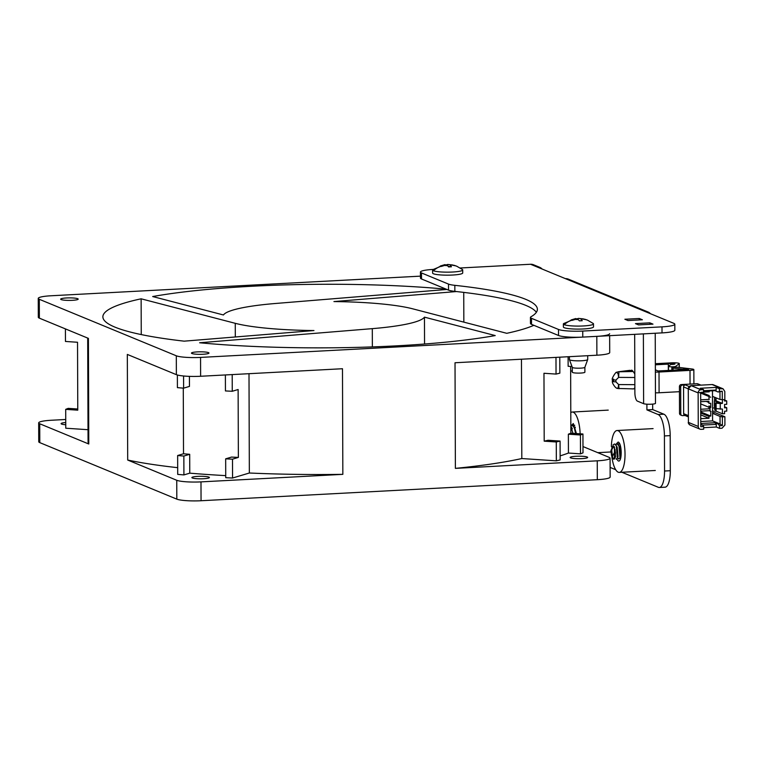<?xml version="1.0" encoding="UTF-8"?>
<svg xmlns="http://www.w3.org/2000/svg" width="765" height="765" viewBox="0 0 765 765"><rect width="100%" height="100%" fill="white"/><g stroke="black" fill="none" stroke-linecap="round" stroke-linejoin="round"><path stroke-width="1.15" d="M203.509 478.737A8.769 1.262 179.8 0 1 191.881 477.58A8.769 1.262 179.8 0 1 197.781 476.375A8.769 1.262 179.8 0 1 209.419 477.523A8.769 1.262 179.8 0 1 203.509 478.737M424.556 344.021L424.46 317.15L495.223 335.567A221.075 31.786 179.8 0 1 396.194 345.857A221.075 31.786 179.8 0 1 199.627 342.768L372.297 328.644L372.354 346.908M581.763 458.637A8.769 1.262 179.8 0 1 570.135 457.489A8.769 1.262 179.8 0 1 576.035 456.275A8.769 1.262 179.8 0 1 587.663 457.422A8.769 1.262 179.8 0 1 581.763 458.637M65.742 424.747A8.769 1.262 179.8 0 1 61.095 423.647A8.769 1.262 179.8 0 1 65.742 422.519M203.079 354.252A8.769 1.262 179.8 0 1 191.451 353.105A8.769 1.262 179.8 0 1 197.351 351.89A8.769 1.262 179.8 0 1 208.979 353.048A8.769 1.262 179.8 0 1 203.079 354.252M72.293 300.32A8.769 1.262 179.8 0 1 60.665 299.172A8.769 1.262 179.8 0 1 66.565 297.958A8.769 1.262 179.8 0 1 78.193 299.105A8.769 1.262 179.8 0 1 72.293 300.32M421.505 276.089L51.083 295.768A19.058 2.744 -0.2 0 0 38.25 298.398L38.317 317.265A19.058 2.744 -0.2 0 0 39.359 318.154L88.415 338.379L88.778 443.996L39.732 423.772A19.058 2.744 179.8 0 1 38.68 422.882L38.747 441.74A19.058 2.744 -0.2 0 0 39.799 442.629L176.811 499.134A19.058 2.744 -0.2 0 0 201.052 500.74L597.312 479.693A19.058 2.744 -0.2 0 0 610.145 477.054L610.078 458.197A19.058 2.744 179.8 0 1 597.245 460.826L455.385 468.371L455.022 362.753L596.882 355.209A19.058 2.744 -0.2 0 0 609.715 352.579L609.648 335.672M141.133 298.809L235.257 323.318A101.009 14.525 179.8 0 0 313.966 330.547L184.164 341.161A221.075 31.786 179.8 0 1 102.873 316.834A221.075 31.786 179.8 0 1 141.133 298.809L141.257 334.582M463.839 322.132L463.733 292.393M533.855 325.316A221.075 31.786 179.8 0 1 506.765 333.31L412.631 308.802A101.009 14.525 179.8 0 0 333.932 301.573L456.485 291.551M446.913 289.457L275.601 303.476A101.009 14.525 179.8 0 0 223.437 314.97L152.675 296.543A221.075 31.786 179.8 0 1 446.177 289.16M424.46 317.15A101.009 14.525 179.8 0 1 372.297 328.644M127.698 460.042L127.325 354.425L176.371 374.659A19.058 2.744 -0.2 0 0 200.612 376.265L342.481 368.73L342.844 474.348L200.985 481.883A19.058 2.744 179.8 0 1 176.744 480.277L127.698 460.042A236.328 33.976 -0.2 0 0 177.69 467.673M176.371 374.659L176.313 355.792L39.292 299.287L39.359 318.154M38.68 422.882A19.058 2.744 179.8 0 1 51.513 420.243L65.733 419.488M582.987 446.559L609.036 457.307A19.058 2.744 179.8 0 1 610.078 458.197M596.882 355.209L596.815 336.351L200.554 357.408L200.612 376.265M176.313 355.792A19.058 2.744 -0.2 0 0 200.554 357.408M596.815 336.351A19.058 2.744 -0.2 0 0 609.648 333.722M38.25 298.398A19.058 2.744 -0.2 0 0 39.292 299.287M232.56 478.029L232.493 459.172A274.444 39.455 179.8 0 1 225.665 458.837L225.732 477.695A274.444 39.455 -0.2 0 0 232.56 478.029L249.342 473.009A236.328 33.976 -0.2 0 0 342.844 474.348M183.284 388.132L183.514 453.769L177.643 455.529L177.71 474.386A274.444 39.455 -0.2 0 0 183.916 474.912L189.768 473.162A261.104 37.542 -0.2 0 0 225.723 475.629M455.385 468.371A236.328 33.976 -0.2 0 0 521.816 458.541L556.337 460.836A274.444 39.455 -0.2 0 0 560.152 459.928L560.085 441.07A274.444 39.455 179.8 0 1 556.279 441.969L556.337 460.836M560.133 455.864A261.104 37.542 -0.2 0 0 568.433 453.043L580.482 453.846A274.444 39.455 -0.2 0 0 583.006 452.851L582.94 433.994L570.862 433.191L570.633 366.454M87.698 338.082L88.061 441.367A236.328 33.976 -0.2 0 0 88.778 443.996M65.408 328.893L65.455 341.458L77.533 342.261L77.772 410.164L65.694 409.361L65.761 428.218L88.013 429.701M521.816 458.541L521.462 359.215M248.998 373.693L249.342 473.009M177.365 374.984L177.404 387.635A274.444 39.455 -0.2 0 0 183.61 388.161L183.571 375.988M232.493 459.172L238.364 457.413L238.125 389.519L232.254 391.278L232.197 374.592M225.665 458.837L231.527 457.078A261.104 37.542 -0.2 0 0 238.364 457.413M189.433 376.361L189.462 386.401L183.61 388.161M183.514 453.769A261.104 37.542 -0.2 0 0 189.701 454.305L189.768 473.162M189.701 454.305L183.849 456.055L183.916 474.912M183.849 456.055A274.444 39.455 179.8 0 1 177.643 455.529M555.983 357.389L556.04 374.075L543.963 373.272L544.202 441.166L556.279 441.969M582.94 433.994A274.444 39.455 179.8 0 1 580.415 434.989L580.482 453.846M580.415 434.989L568.366 434.185L568.433 453.043M544.202 441.166A261.104 37.542 -0.2 0 0 548.036 440.267L560.085 441.07M568.366 434.185A261.104 37.542 -0.2 0 0 570.862 433.191M572 366.54L568.137 366.282L568.099 356.739M65.694 409.361A274.444 39.455 179.8 0 1 68.219 408.367L77.762 409.007M232.254 391.278A274.444 39.455 -0.2 0 1 225.436 390.934L225.379 374.955M556.04 374.075A274.444 39.455 -0.2 0 0 559.846 373.167L559.789 357.188M634.673 334.343L634.874 392.541A7.621 2.458 -93 0 0 637.388 401.109L643.623 403.681A6.101 0.88 -0.2 0 0 651.378 404.197A6.101 0.88 -0.2 0 0 655.481 403.346L655.232 333.253M663.896 414.2L658.13 414.515A19.058 6.158 87 0 1 664.422 435.935L664.546 471.02A19.058 6.158 87 0 1 659.325 487.487L665.091 487.181A19.058 6.158 -93 0 0 670.312 470.714L670.188 435.629A19.058 6.158 -93 0 0 663.896 414.2L652.679 409.581L652.66 404.102M659.325 487.487A19.058 6.158 87 0 1 658.378 487.315L621.878 472.263M615.72 469.72L610.116 467.405M433.124 269.433A19.058 2.744 -0.2 0 0 420.444 272.063A19.058 2.744 -0.2 0 0 421.486 272.952L448.5 284.092A19.058 2.744 -0.2 0 0 454.831 285.335A213.454 30.686 179.8 0 1 537.384 309.28A213.454 30.686 179.8 0 1 531.015 316.758A19.058 2.744 -0.2 0 0 530.441 317.418A19.058 2.744 -0.2 0 0 531.493 318.317L558.507 329.457A19.058 2.744 -0.2 0 0 582.748 331.063L661.993 326.856A19.058 2.744 -0.2 0 0 674.826 324.217A19.058 2.744 -0.2 0 0 673.783 323.327L645.134 311.518A7.621 7.134 -67.6 0 1 648.07 312.005L568.347 279.139A7.621 7.134 112.4 0 0 565.412 278.642L536.772 266.822A7.621 7.134 -67.6 0 1 539.698 267.32L533.473 264.747A7.621 7.134 112.4 0 0 530.537 264.26L460.214 267.989M539.698 267.32A7.621 7.134 -67.6 0 1 542.127 269.031M648.07 312.005A7.621 7.134 -67.6 0 1 650.499 313.726M652.679 409.581L646.922 409.887L646.894 404.178M658.13 414.515L646.922 409.887M632.971 388.897L631.68 388.888M630.437 370.604L631.852 370.155L633.286 371.78M572.306 370.279A7.621 2.458 87 0 1 571.292 371.082L570.642 371.111M624.871 319.254L639.282 318.489L642.399 319.78L627.989 320.545L624.871 319.254M635.457 323.624L649.868 322.859L652.985 324.14L638.574 324.905L635.457 323.624M639.291 319.942L639.282 318.489M649.877 324.312L649.868 322.859M420.444 272.063L420.463 278.097A19.058 2.744 -0.2 0 0 421.515 278.986L448.52 290.126A19.058 2.744 -0.2 0 0 454.85 291.369L454.831 285.335M530.441 317.418L530.47 323.461A19.058 2.744 -0.2 0 0 531.512 324.35L558.527 335.491A19.058 2.744 -0.2 0 0 582.767 337.097L662.021 332.89A19.058 2.744 -0.2 0 0 674.845 330.251L674.826 324.217M536.361 312.302A213.454 30.686 -0.2 0 0 454.85 291.369M611.35 446.54A20.961 6.77 87 0 1 617.059 430.523A20.961 6.77 87 0 1 625.024 454.286A20.961 6.77 87 0 1 619.277 472.397A20.961 6.77 87 0 1 611.818 456.428M615.72 444.561L618.139 442.036C622.146 443.155 622.222 463.083 618.206 460.893L616.676 459.077M615.194 452.947L615.06 449.447M570.795 412.603A20.961 6.77 87 0 1 572.22 412.039A20.961 6.77 87 0 1 580.138 433.812M570.881 426.067L573.291 423.542L576.428 433.564M432.598 270.045L432.608 273.057A15.061 2.161 -0.2 0 0 433.43 273.765A15.061 2.161 -0.2 0 0 450.155 275.132A15.061 2.161 -0.2 0 0 462.72 272.952L462.71 269.94A15.061 2.161 -0.2 0 0 462.462 269.548L456.829 266.268A23.906 22.367 -67.6 0 0 454.477 265.455A22.787 7.354 87 0 1 454.974 265.713L451.733 265.072L450.317 265.493A23.858 7.707 87 0 1 451.446 266.775L448.558 266.928A23.858 7.707 -93 0 0 447.439 265.646L444.532 265.455L441.29 266.44A22.787 7.354 -93 0 0 440.793 266.182A22.787 7.354 -93 0 0 440.296 266.029L444.943 264.623A23.858 7.707 -93 0 0 444.838 264.633L432.837 269.653A15.061 2.161 -0.2 0 0 432.598 270.045A15.061 2.161 -0.2 0 0 433.42 270.743A15.061 2.161 -0.2 0 0 450.145 272.12A15.061 2.161 -0.2 0 0 462.71 269.94M443.824 264.967L446.712 264.814A23.858 7.707 87 0 1 447.831 264.47L453.98 265.302A22.787 7.354 87 0 1 454.152 265.34A22.787 7.354 87 0 1 454.477 265.455M447.831 266.038L447.831 264.47L452.689 264.986M448.223 266.478L450.748 266.574L450.738 265.914M584.871 367.334A6.292 0.908 -0.2 0 1 579.468 368.195A6.292 0.908 -0.2 0 1 572.641 367.621A6.292 0.908 -0.2 0 1 572.306 367.372A6.292 0.908 -0.2 0 1 572.297 367.324L572.316 372.23A6.292 0.908 -0.2 0 0 572.66 372.526A6.292 0.908 -0.2 0 0 579.65 373.1A6.292 0.908 -0.2 0 0 584.89 372.182L584.871 367.305A6.292 0.908 -0.2 0 1 584.871 367.334L587.692 359.569A9.151 1.32 -0.2 0 0 587.711 359.502L587.692 355.696M569.399 356.672L569.409 359.56A9.151 1.32 -0.2 0 0 569.428 359.636A9.151 1.32 -0.2 0 0 569.915 359.99A9.151 1.32 -0.2 0 0 579.841 360.831A9.151 1.32 -0.2 0 0 587.692 359.569M563.375 323.978L563.394 326.999A15.061 2.161 -0.2 0 0 564.216 327.697A15.061 2.161 -0.2 0 0 580.941 329.065A15.061 2.161 -0.2 0 0 593.506 326.894L593.487 323.872A15.061 2.161 -0.2 0 0 593.248 323.49L587.616 320.2A23.906 22.367 112.4 0 0 585.263 319.397A22.787 7.354 87 0 1 585.76 319.646L582.519 319.015L581.104 319.435A23.858 7.707 87 0 1 582.232 320.707L579.344 320.86A23.858 7.707 -93 0 0 578.225 319.588L575.318 319.397L572.077 320.372A22.787 7.354 -93 0 0 571.579 320.124A22.787 7.354 -93 0 0 571.082 319.961L575.729 318.556A23.858 7.707 -93 0 0 575.624 318.565L563.623 323.585A15.061 2.161 -0.2 0 0 563.375 323.978A15.061 2.161 -0.2 0 0 564.207 324.685A15.061 2.161 -0.2 0 0 580.931 326.053A15.061 2.161 -0.2 0 0 593.487 323.872M574.611 318.909L577.499 318.756A23.858 7.707 87 0 1 578.617 318.403L584.766 319.234A22.787 7.354 87 0 1 584.938 319.282A22.787 7.354 87 0 1 585.263 319.397M578.617 318.403L583.475 318.919M698.254 426.459L698.139 392.894A3.05 2.85 -67.6 0 1 701.008 389.72L691.168 385.665A3.05 2.85 112.4 0 0 688.299 388.83L688.414 422.404L698.254 426.459A3.05 2.85 112.4 0 0 701.151 429.328L703.676 429.194L703.666 426.554L700.778 426.707L700.664 392.378L703.542 392.225L703.532 389.586L701.008 389.72M712.559 412.765L715.046 412.689L724.885 416.743L724.914 425.044L722.045 428.218L719.521 428.352L716.279 427.013L703.666 427.683M703.532 389.586L700.291 388.247L716.145 387.406L719.387 388.744L719.396 391.384L718.153 392.005L714.912 390.666L716.155 390.045L716.145 387.406M700.759 421.515L712.588 420.884L712.502 396.366L719.98 399.454L724.828 399.77L724.799 391.47L723.078 388.811L719.387 388.744M700.664 392.933L703.542 392.225M703.666 426.554L702.413 424.91L700.778 424.996M700.931 385.139L697.814 383.848A1.903 1.779 112.4 0 0 697.078 383.724L681.223 384.575A1.903 1.779 112.4 0 0 679.435 386.555L679.521 413.33A1.903 1.779 112.4 0 0 680.601 415.003L681.845 415.51A1.903 1.779 112.4 0 0 682.581 415.634L685.077 415.51M688.28 388.859L683.556 386.908A1.903 1.779 112.4 0 1 685.354 384.929L682.476 385.082A1.903 1.779 -67.6 0 0 680.678 387.061L680.774 413.846A1.903 1.779 112.4 0 0 681.845 415.51M683.556 386.908L683.652 413.693A1.903 1.779 112.4 0 0 684.723 415.357L688.376 416.868M716.155 390.045L703.542 390.714M702.413 424.91L700.769 424.231M702.566 425.101L716.279 424.374L716.279 427.013M716.279 424.374L715.026 422.729L718.268 424.068L719.511 425.713L719.521 428.352M718.153 392.005L722.275 391.231L719.396 391.384M703.542 391.269L714.912 390.666M712.588 420.884L720.066 423.973L718.268 424.068M715.026 422.729L700.769 423.485M703.542 392.129L709.231 391.823M709.26 399.368L700.683 399.827M700.692 401.711L708.916 401.271L708.926 403.346L710.723 403.251L710.742 407.535M709.681 408.778L700.721 409.256M700.73 411.14L709.691 410.662M710.761 411.8L710.771 416.074L708.973 416.17L708.983 418.245L700.75 418.685M712.502 396.366L712.483 390.791M719.511 425.713L722.399 425.56L720.066 423.973L720.037 416.428L712.569 413.339M711.039 411.436L709.231 410.69M700.74 414.85L708.983 418.245M702.423 392.78L709.241 395.601L702.423 392.78M700.702 403.882L709.681 407.592M724.885 416.743L722.361 416.877L722.399 425.56M722.361 416.877L720.037 416.428M722.275 391.231L722.303 399.904M719.951 391.909L719.98 399.454M709.05 410.614L710.016 410.681L710.006 406.339M698.244 392.082L710.704 397.217M714.653 407.898L712.55 407.994M714.711 406.569L714.663 409.571L716.078 410.164M716.078 408.806L716.088 411.168L722.437 413.789L724.598 413.674L724.589 411.226L726.75 411.111L726.74 407.716L724.579 407.831L724.56 404.436L726.731 404.312L726.712 400.917L724.551 401.032L724.551 399.789M716.088 411.168L712.559 411.235M722.437 413.789L722.418 409.074L715.505 408.567L715.485 402.916L719.09 402.725L714.357 400.764L714.376 406.425L715.505 406.894M714.653 407.123L715.505 407.477M714.634 400.755L714.73 397.284M716.04 397.829L716.05 400.793L722.399 403.413L722.39 399.904M722.399 403.413L720.238 403.528L720.257 409.189M726.74 407.716L724.57 406.817M715.591 400.726L714.625 400.334M714.74 399.368L716.04 399.913M726.712 400.917L724.551 400.028M714.587 397.226L714.596 400.755M714.615 406.531L714.625 407.879M720.238 403.528L716.107 403.165L716.126 408.826M716.107 403.165L715.485 402.916M714.357 400.764L716.05 400.793M710.771 416.074L700.73 411.933M706.267 401.415L708.926 402.505M570.843 426.363L572.966 433.334M570.833 426.115L572.478 425.474L574.63 428.199M575.663 433.506L574.133 427.214M575.318 427.186L574.878 428.687M574.773 425.273L573.406 426.105M612.985 444.981L614.41 444.025M612.44 446.521L611.77 450.642L612.698 457.91M612.44 457.623L611.627 450.652L612.182 446.923M613.903 459.316L614.955 458.206L615.49 452.765L614.046 446.205L610.881 450.719L613.014 445.957M615.347 452.775L613.826 459.325L612.105 457.078L615.184 451.073L615.347 452.775M617.46 458.12L618.063 456.542L617.192 447.296L616.427 445.804M614.955 458.206L615.538 456.676L614.046 446.205M614.792 444.092L616.303 445.852L617.326 458.082L616.102 459.115M611.876 447.573L611.541 455.538L610.881 450.719M614.4 447.439L614.515 456.734M611.541 455.538L612.105 457.078M614.658 456.495L614.544 447.429M615.586 444.742L617.317 443.958L619.468 446.693M617.613 457.719L618.627 458.981L619.994 457.939L618.971 445.708M620.157 445.679L619.727 447.181M620.185 457.327L620.644 458.264M619.612 443.757L618.244 444.599M619.688 447.114L620.597 456.38M682.543 369.868L682.543 369.227A3.433 0.497 179.8 0 1 684.015 369.074A3.433 0.497 179.8 0 1 688.567 369.524A3.433 0.497 179.8 0 1 686.253 370.002A3.433 0.497 179.8 0 1 681.892 369.715L658.091 370.977L655.366 369.849M668.342 370.432L668.314 364.111A3.433 0.497 179.8 0 1 668.132 363.949A3.433 0.497 179.8 0 1 670.436 363.48A3.433 0.497 179.8 0 1 674.988 363.93A3.433 0.497 179.8 0 1 672.684 364.398A3.433 0.497 179.8 0 1 670.905 364.427L668.534 366.205A3.624 0.516 -0.2 0 0 668.467 366.301A3.624 0.516 -0.2 0 0 671.747 366.808A3.624 0.516 -0.2 0 0 675.648 366.378L679.167 363.738A5.718 0.822 -0.2 0 0 679.272 363.585A5.718 0.822 -0.2 0 0 671.689 362.83L655.347 363.7M655.375 372.048A5.718 0.822 -0.2 0 0 659.019 372.029L690.001 370.384A5.718 0.822 -0.2 0 0 693.845 369.591A5.718 0.822 -0.2 0 0 691.876 368.979L677.819 367.276A3.624 0.516 -0.2 0 0 673.936 367.21A3.624 0.516 -0.2 0 0 671.823 367.688A3.624 0.516 -0.2 0 0 673.076 368.08L682.543 369.227M655.347 364.8L668.314 364.111M655.442 392.789A5.718 0.822 -0.2 0 0 659.086 392.77L679.454 391.69M634.845 384.661L618.646 384.566L618.139 387.788L617.097 388.438L633.803 388.897L634.854 387.759M618.703 373.722A4.953 2.955 -176.8 0 0 618.091 373.741L618.617 377.394L618.933 371.78L629.786 370.346L618.292 371.771A4.953 3.28 82.4 0 1 618.933 371.78L632.636 371.522M632.626 370.767L631.02 370.853M630.647 370.7L629.786 370.346M618.292 371.771L616.6 372.326L618.091 373.741M634.807 374.037L633.497 371.876M613.626 379.115C611.512 379.583 612.277 379.899 615.921 380.062L618.617 377.394L634.816 377.499M618.99 388.754L618.646 384.566L615.93 381.869C612.277 381.706 611.512 381.391 613.635 380.922M618.139 387.788L618.139 387.788A4.953 3.959 175.3 0 0 618.751 387.826M235.257 323.318L235.304 336.983M39.732 423.772L39.799 442.629M176.811 499.134L176.744 480.277M597.245 460.826L597.312 479.693M200.985 481.883L201.052 500.74M530.537 264.26L536.772 266.822M565.412 278.642L645.134 311.518M643.375 333.875L643.623 403.681M664.422 435.935L670.188 435.629M664.546 471.02L670.312 470.714M421.515 278.986L421.486 272.952M661.993 326.856L662.021 332.89M582.748 331.063L582.767 337.097M558.507 329.457L558.527 335.491M531.493 318.317L531.512 324.35M448.5 284.092L448.52 290.126M433.42 270.743A23.906 22.367 -67.6 0 1 440.793 266.182M571.579 320.124A23.906 22.367 112.4 0 0 564.207 324.685M698.139 392.894L688.28 388.811L688.414 422.404A3.05 2.85 112.4 0 0 690.135 425.072L699.975 429.127M721.902 388.61L712.062 384.546L691.149 385.656L688.28 388.811M700.549 385.158L697.078 383.724M681.223 384.575L682.476 385.082M685.354 384.929L689.227 386.526M683.652 413.693L688.376 415.644M712.062 384.546L713.238 384.747A3.05 2.85 -67.6 0 0 712.062 384.546M680.678 387.061L679.435 386.555M700.73 413.024L708.973 416.418M680.774 413.846L679.521 413.33M709.002 396.509L709.012 399.387M709.031 405.947L709.04 408.816M679.167 363.738L679.186 367.439M675.648 366.378L675.648 367.152M673.076 368.08L673.085 370.184M690.001 370.384L690.049 384.107M659.019 372.029L659.086 392.77M615.921 380.062L615.93 381.869M619.277 472.397L655.309 470.485M617.059 430.523L653.081 428.61M597.781 452.66L610.46 451.991M572.22 412.039L608.242 410.117M454.152 265.34L456.829 266.268M569.332 337.814L569.332 337.088M572.306 367.372L569.428 359.636M584.938 319.282L587.616 320.2M688.395 422.385C687.907 422.701 688.481 423.59 690.135 425.072M691.149 385.656L712.043 384.546M723.078 388.811L713.238 384.747M572.354 428.802L571.589 427.31M573.119 425.35L574.63 425.264M619.994 457.939L620.453 456.743M617.957 443.843L619.468 443.757M670.216 445.067L670.255 455.634M679.291 367.449L679.272 363.585M668.467 366.301L668.486 370.423M671.833 370.241L671.823 367.688M693.893 383.896L693.845 369.591M617.097 388.438L615.662 387.559C613.291 384.872 612.191 382.796 612.373 381.333L612.363 379.526C611.197 379.058 616.179 371.226 616.6 372.326"/></g></svg>
